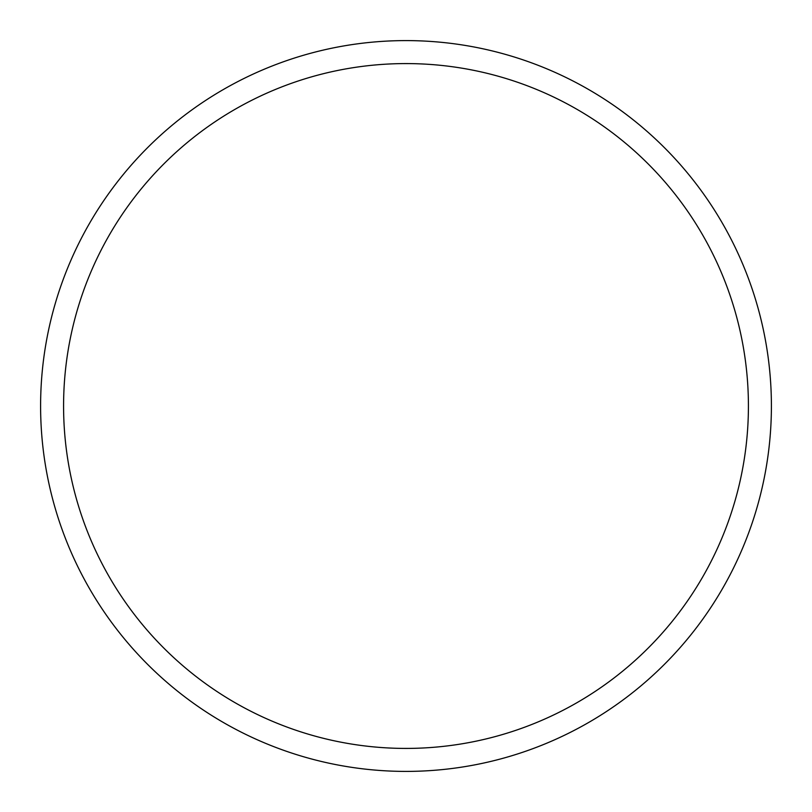 <?xml version="1.0" encoding="UTF-8"?>
<svg xmlns="http://www.w3.org/2000/svg" width="812" height="812" viewBox="0 0 812 812"><rect width="100%" height="100%" fill="white"/><g stroke="black" fill="none" stroke-linecap="round" stroke-linejoin="round"><path stroke-width="1.22" d="M40.6 406A365.4 365.4 0 0 0 588.7 722.447A365.4 365.4 0 0 0 588.7 89.553A365.4 365.4 0 0 0 40.6 406M63.58 406A342.42 342.42 0 0 1 577.21 109.458A342.42 342.42 0 0 1 577.21 702.542A342.42 342.42 0 0 1 63.58 406"/></g></svg>
